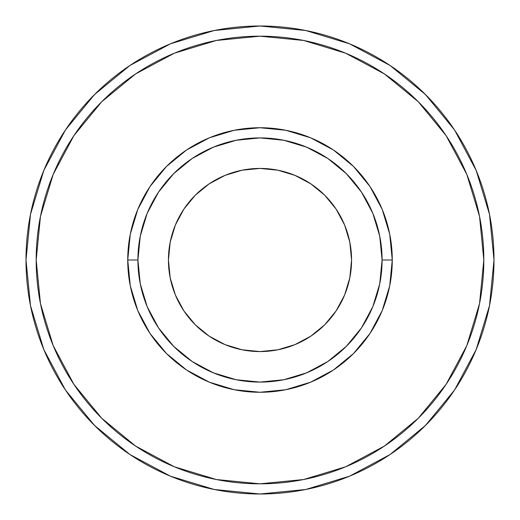 <?xml version="1.0" encoding="UTF-8"?>
<svg xmlns="http://www.w3.org/2000/svg" width="520" height="520" viewBox="0 0 520 520"><rect width="100%" height="100%" fill="white"/><g stroke="black" fill="none" stroke-linecap="round" stroke-linejoin="round"><path stroke-width="0.78" d="M392.262 260L382.09 260A122.09 122.09 0 0 1 260 382.09A122.09 122.09 0 0 1 137.91 260L127.738 260A132.262 132.262 0 0 0 260 392.262A132.262 132.262 0 0 0 392.262 260A132.262 132.262 0 0 1 260 392.262A132.262 132.262 0 0 1 127.738 260L130.28 285.805L137.806 310.615L150.026 333.482L166.478 353.522L186.518 369.974L209.385 382.194L234.195 389.721L260 392.262L285.805 389.721L310.615 382.194L333.482 369.974L353.522 353.522L369.974 333.482L382.194 310.615L389.721 285.805L392.262 260L389.721 234.195L382.194 209.385L369.974 186.518L353.522 166.478L333.482 150.026L310.615 137.806L285.805 130.28L260 127.738L234.195 130.28L209.385 137.806L186.518 150.026L166.478 166.478L150.026 186.518L137.806 209.385L130.28 234.195L127.738 260A132.262 132.262 0 0 1 260 127.738A132.262 132.262 0 0 1 392.262 260A132.262 132.262 0 0 0 260 127.738A132.262 132.262 0 0 0 127.738 260L137.91 260L140.257 236.184L147.206 213.278L158.49 192.172L173.674 173.674L192.172 158.49L213.278 147.206L236.184 140.257L260 137.91L283.816 140.257L306.722 147.206L327.828 158.49L346.326 173.674L361.51 192.172L372.794 213.278L379.743 236.184L382.09 260L379.743 283.816L372.794 306.722L361.51 327.828L346.326 346.326L327.828 361.51L306.722 372.794L283.816 379.743L260 382.09L236.184 379.743L213.278 372.794L192.172 361.51L173.674 346.326L158.49 327.828L147.206 306.722L140.257 283.816L137.91 260A122.09 122.09 0 0 1 260 137.91A122.09 122.09 0 0 1 382.09 260L392.262 260M168.435 260A91.566 91.566 0 0 1 260 168.435A91.566 91.566 0 0 1 351.566 260L349.804 242.138L344.598 224.958L336.135 209.131L324.747 195.254L310.869 183.865L295.042 175.403L277.862 170.196L260 168.435L242.138 170.196L224.958 175.403L209.131 183.865L195.254 195.254L183.865 209.131L175.403 224.958L170.196 242.138L168.435 260L170.196 277.862L175.403 295.042L183.865 310.869L195.254 324.747L209.131 336.135L224.958 344.598L242.138 349.804L260 351.566L277.862 349.804L295.042 344.598L310.869 336.135L324.747 324.747L336.135 310.869L344.598 295.042L349.804 277.862L351.566 260A91.566 91.566 0 0 1 260 351.566A91.566 91.566 0 0 1 168.435 260M483.828 260A223.828 223.828 0 0 1 260 483.828A223.828 223.828 0 0 1 36.172 260A223.828 223.828 0 0 1 260 36.172A223.828 223.828 0 0 1 483.828 260L479.525 303.667L466.791 345.657L446.101 384.351L418.269 418.269L384.351 446.101L345.657 466.791L303.667 479.525L260 483.828L216.333 479.525L174.343 466.791L135.649 446.101L101.731 418.269L73.898 384.351L53.209 345.657L40.476 303.667L36.172 260L40.476 216.333L53.209 174.343L73.898 135.649L101.731 101.731L135.649 73.898L174.343 53.209L216.333 40.476L260 36.172L303.667 40.476L345.657 53.209L384.351 73.898L418.269 101.731L446.101 135.649L466.791 174.343L479.525 216.333L483.828 260M413.51 436.612A234 234 0 0 0 494 260A234 234 0 0 1 260 494A234 234 0 0 1 26 260A234 234 0 0 0 179.01 479.538M201.208 486.493A234 234 0 0 0 201.597 486.597A234 234 0 0 0 203.918 487.182M265.922 493.922A234 234 0 0 0 281.814 492.979M281.905 492.973A234 234 0 0 0 282.308 492.934M282.353 492.928A234 234 0 0 0 297.674 490.945M390.007 454.565L425.464 425.464L390.007 454.565L349.55 476.19L305.65 489.502A234 234 0 0 0 312.143 488.118M355.03 473.831A234 234 0 0 0 361.049 471.055M385.19 457.697A234 234 0 0 0 392.561 452.829M214.103 489.457L215.364 489.704M213.389 489.313L214.247 489.482M454.565 129.994L425.464 94.536L390.007 65.436L425.464 94.536L454.565 129.994L476.19 170.45L489.502 214.35L494 260L489.502 305.65L476.19 349.55L454.565 390.007L425.464 425.464L454.565 390.007M129.994 65.436L94.536 94.536L129.994 65.436L170.45 43.81L214.35 30.498L260 26L305.65 30.498L349.55 43.81L390.007 65.436M65.436 390.007L94.536 425.464L65.436 390.007L43.81 349.55L30.498 305.65L26 260A234 234 0 0 1 260 26A234 234 0 0 1 494 260M26 260L30.498 214.35L43.81 170.45L65.436 129.994L94.536 94.536M305.65 489.502L260 494L214.35 489.502L170.45 476.19L129.994 454.565L94.536 425.464M214.35 489.502L215.293 489.691M216.476 489.918L214.136 489.463M213.219 489.275L219.472 490.464M347.315 477.1L349.674 476.138M374.757 463.931L376.61 462.878M394.947 451.172L397.8 449.124M401.966 446.017L401.356 446.485M170.196 277.862L175.403 295.042L179.225 303.127M216.873 340.776L224.958 344.598M277.862 349.804L295.042 344.598L303.127 340.776M340.776 303.127L344.598 295.042M349.804 242.138L344.598 224.958L340.776 216.873M303.127 179.225L295.042 175.403M242.138 170.196L224.958 175.403L216.873 179.225M179.225 216.873L175.403 224.958"/></g></svg>
